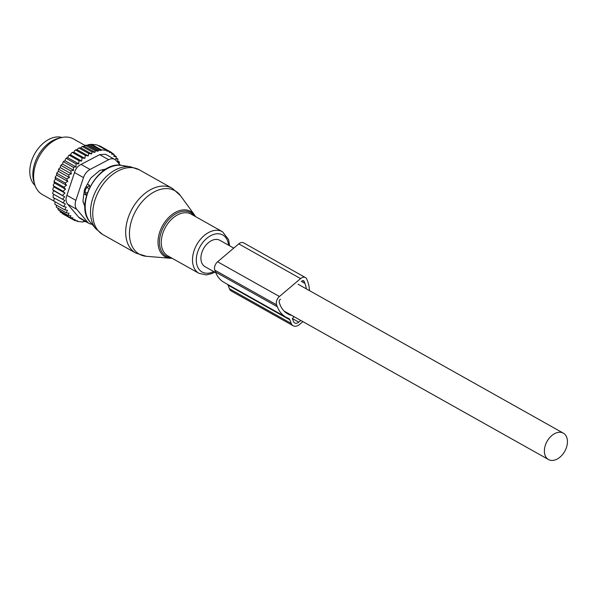 <?xml version="1.0" encoding="UTF-8"?>
<svg xmlns="http://www.w3.org/2000/svg" width="597" height="597" viewBox="0 0 597 597"><rect width="100%" height="100%" fill="white"/><g stroke="black" fill="none" stroke-linecap="round" stroke-linejoin="round"><path stroke-width="0.9" d="M62.036 137.467A27.872 18.686 119.3 0 0 39.865 146.549A27.872 18.686 119.3 0 0 29.85 173.406A27.872 18.686 119.3 0 0 35.066 185.503M83.028 201.062A21.768 14.589 119.3 0 0 84.961 205.584M87.416 184.077L89.505 185.249L87.184 187.271A4.246 2.851 119.3 0 0 85.349 192.749L86.199 195.115L86.684 194.838M101.997 169.884L103.497 170.727M100.938 170.115A21.768 14.589 119.3 0 0 100.475 170.249M89.505 185.249L89.707 187.234M83.886 193.816L86.199 195.115M56.297 205.107L56.379 207.286L66.177 212.786L67.468 210.316L64.715 209.838L54.917 204.338L55.028 201.749M64.715 209.838L66.17 207.144L63.618 206.569L53.82 201.07L54.267 198.189M63.618 206.569L65.312 203.935L53.096 197.525L53.103 195.883L53.917 194.413M52.864 192.174L53.805 190.749L52.82 189.816L64.685 196.853L62.558 199.256L52.76 193.764L52.864 192.174M52.82 189.816L52.999 188.309L54.043 186.973L53.267 185.749L63.058 191.241L64.924 193.077L62.61 195.316M66.483 185.301L55.603 179.197L55.066 178.033A37.693 25.268 -60.7 0 1 55.663 176.257L56.909 175.294L67.789 181.406L65.095 182.951L66.483 185.301L63.894 187.107L65.521 189.212L54.64 183.1L53.521 184.331L53.267 185.749M54.64 183.1L53.969 182.078A37.693 25.268 -60.7 0 1 54.409 180.294L54.096 181.607L63.894 187.107M55.603 179.197L54.409 180.294M56.909 175.294L56.514 174.018A37.693 25.268 -60.7 0 1 57.252 172.272L56.864 173.331L66.655 178.831L67.789 181.406M94.968 152.354L84.237 146.325L85.401 145.287L87.498 145.213L98.147 151.19L95.192 150.787L94.968 152.354L91.953 151.907L91.639 153.936L88.654 153.466L88.259 155.951L85.356 155.466L84.849 158.377L82.095 157.892L81.595 161.056L78.961 160.697L78.722 163.854L76.006 163.832L76.035 166.944L73.267 167.257L73.573 170.294L70.767 170.936L71.356 173.846L68.558 174.809L69.416 177.57L58.536 171.466L57.252 172.272M58.536 171.466L58.29 170.085A37.693 25.268 -60.7 0 1 59.17 168.384L58.767 169.309L68.558 174.809M84.237 146.325L82.155 146.407L80.849 147.877L78.864 147.966L77.789 148.735L77.416 149.862L76.132 149.72L74.461 150.825L73.976 152.272L72.297 152.399L71.2 153.347L70.715 154.944L69.498 154.869A37.693 25.268 -60.7 0 0 68.192 156.145L67.849 157.742L66.58 157.854A37.693 25.268 -60.7 0 0 65.357 159.265L65.163 160.839L63.864 161.13A37.693 25.268 -60.7 0 0 62.745 162.66L62.692 164.182L61.387 164.66A37.693 25.268 -60.7 0 0 60.372 166.279L60.476 167.742L59.17 168.384M57.909 208.144L58.155 209.845L67.954 215.345L69.073 213.271L66.177 212.786M62.558 199.256L64.812 200.488L62.894 203.025M64.685 196.853L53.805 190.749M64.924 193.077L54.043 186.973M53.969 182.078L54.096 181.607M65.095 182.951L55.305 177.451L55.066 178.033M55.663 176.257L55.305 177.451M56.514 174.018L56.864 173.331M58.29 170.085L58.767 169.309M60.372 166.279L61.387 164.66M62.745 162.66L63.864 161.13M65.357 159.265L66.58 157.854M68.192 156.145L69.498 154.869M87.498 145.213L88.505 144.601L91.49 144.325L97.035 144.937L106.833 150.437L101.281 149.825L91.49 144.325M98.162 145.571L99.632 145.832L109.43 151.332L106.744 151.078L106.833 150.437M101.856 147.078L111.87 152.623L111.646 154.19L114.161 154.354L111.811 153.033M119.019 164.063L119.445 162.011L117.482 161.974L117.99 159.063L115.811 158.989L116.214 156.504L113.855 156.384L114.161 154.354M116.214 156.504L114.02 155.272M117.99 159.063L115.982 157.936M119.445 162.011L117.646 161.003M114.676 159.392A10.619 7.119 119.3 0 0 108.639 159.705L90.043 169.458L81.065 164.414L99.662 154.66L105.572 154.28L114.676 159.392A10.619 7.119 119.3 0 1 116.034 160.518L120.549 165.279L119.601 164.75M62.372 213.211L62.498 213.726L72.289 219.226L75.244 219.636L74.737 220.524L72.476 219.256M59.887 210.525L60.207 211.995L70.006 217.495L70.939 215.815L67.954 215.345M98.147 151.19L98.296 150.101L88.505 144.601M101.281 149.825L101.199 150.474L90.893 144.683M109.43 151.332L109.273 152.422L111.87 152.623M85.908 221.674L83.184 221.502L82.879 222.024L77.334 221.412L76.05 220.689M77.334 221.412L77.632 220.89L74.737 220.524M90.043 169.458A10.619 7.119 119.3 0 0 83.49 177.585L75.879 200.353L66.894 195.316L74.513 172.548C75.618 168.705 77.804 165.996 81.065 164.414M34.887 184.973L34.029 182.398A29.708 19.917 -60.7 0 1 58.842 138.198L61.491 137.586A31.85 21.358 119.3 0 0 34.887 184.973A31.85 21.358 119.3 0 0 38.581 191.518A31.85 21.358 119.3 0 0 42.305 194.51L53.812 200.965M84.961 206.734L83.289 202.376A5.306 3.56 119.3 0 1 83.073 200.062L84.281 190.801A5.306 3.56 119.3 0 1 85.132 188.249L89.983 179.391A5.306 3.56 119.3 0 1 91.684 177.287L98.871 171.205A5.306 3.56 119.3 0 1 100.96 170.115L106.251 168.944M75.879 200.353A10.619 7.119 119.3 0 0 76.715 209.301L87.692 222.315L78.714 217.271L79.946 218.33M66.894 195.316C65.513 198.913 65.789 201.898 67.737 204.256L76.715 209.301M85.095 145.474L73.498 138.959A31.85 21.358 119.3 0 0 61.491 137.586M91.848 224.069A10.619 7.119 -60.7 0 1 89.05 223.442A10.619 7.119 -60.7 0 1 87.692 222.315M67.737 204.256L78.714 217.271M101.199 150.474L98.296 150.101M95.192 150.787L85.401 145.287M69.416 177.57L66.655 178.831M65.521 189.212L63.058 191.241M72.289 219.226L73.021 217.942L70.006 217.495M91.953 151.907L82.155 146.407M91.639 153.936L80.849 147.877M88.654 153.466L78.864 147.966M88.259 155.951L77.416 149.862M85.356 155.466L75.565 149.966M84.849 158.377L73.976 152.272M82.095 157.892L72.297 152.399M81.595 161.056L70.715 154.944M78.961 160.697L69.17 155.198M78.722 163.854L67.849 157.742M76.006 163.832L66.215 158.332M76.035 166.944L65.163 160.839M73.267 167.257L63.469 161.765M73.573 170.294L62.692 164.182M70.767 170.936L60.976 165.436M71.356 173.846L60.476 167.742M309.477 290.635A38.484 25.805 119.3 0 0 307.582 281.172L306.858 279.284A6.373 4.269 119.3 0 0 305.44 277.568A6.373 4.269 119.3 0 0 300.589 278.598L279.418 296.5A6.373 4.269 119.3 0 0 276.62 304.866L277.344 306.754A38.484 25.805 119.3 0 0 285.911 317.134A38.484 25.805 119.3 0 0 288.358 318.268A5.306 3.56 119.3 0 1 288.702 318.425A5.306 3.56 119.3 0 1 289.881 319.858L291.269 323.462A8.492 5.694 119.3 0 0 293.157 325.753A8.492 5.694 119.3 0 0 299.627 324.387L302.888 321.634M227.681 284.441A5.306 3.56 119.3 0 1 228.061 285.142L229.442 288.754A8.492 5.694 119.3 0 0 231.33 291.045L293.157 325.753M305.44 277.568L243.621 242.86A6.373 4.269 119.3 0 0 238.763 243.882L217.599 261.792A6.373 4.269 119.3 0 0 214.801 270.157L215.524 272.038A38.484 25.805 119.3 0 0 224.084 282.418L285.911 317.134M284.47 311.462L291.493 315.403A34.768 23.313 119.3 0 1 287.724 313.888A34.768 23.313 119.3 0 1 279.993 304.515L279.269 302.627A2.657 1.776 119.3 0 1 280.433 299.142M306.351 288.873A34.768 23.313 119.3 0 0 304.94 283.411L304.216 281.523A2.657 1.776 119.3 0 0 303.627 280.806A2.657 1.776 119.3 0 0 301.597 281.239M294.008 316.649L292.373 318.529L293.53 321.544A5.306 3.56 119.3 0 0 294.717 322.977A5.306 3.56 119.3 0 0 298.761 322.126L300.754 320.432M233.763 248.121L219.86 240.315A15.126 10.142 119.3 0 0 201.92 252.344A15.126 10.142 119.3 0 0 205.047 266.702L215.801 272.739M545.374 445.175A15.126 10.142 119.3 0 0 548.501 459.533A15.126 10.142 119.3 0 0 566.449 447.504A15.126 10.142 119.3 0 0 563.314 433.146A15.126 10.142 119.3 0 0 545.374 445.175M172.175 258.292L170.13 258.262A26.014 17.44 -60.7 0 1 164.988 256.688A26.014 17.44 -60.7 0 1 162.735 225.36A26.014 17.44 -60.7 0 1 190.697 211.465A26.014 17.44 -60.7 0 1 194.48 214.898L180.466 195.667A36.38 24.387 119.3 0 0 175.175 190.853A36.38 24.387 119.3 0 0 136.071 210.293A36.38 24.387 119.3 0 0 139.22 254.113A36.38 24.387 119.3 0 0 146.414 256.314L135.817 253.098A37.163 24.91 119.3 0 1 135.653 253.001A37.163 24.91 119.3 0 1 132.362 208.375A37.163 24.91 119.3 0 1 172.205 188.294A37.163 24.91 119.3 0 1 172.376 188.391M194.488 216.024A24.992 16.753 119.3 0 0 190.853 212.726A24.992 16.753 119.3 0 0 163.996 226.076A24.992 16.753 119.3 0 0 166.153 256.173A24.992 16.753 119.3 0 0 171.1 257.688M139.444 169.899A37.163 24.91 119.3 0 0 139.273 169.802A37.163 24.91 119.3 0 0 99.43 189.883A37.163 24.91 119.3 0 0 102.714 234.509A37.163 24.91 119.3 0 0 102.885 234.606A37.163 24.91 119.3 0 0 103.057 234.703M191.286 214.226A23.887 16.015 119.3 0 0 191.182 214.166A23.887 16.015 119.3 0 0 165.563 227.076A23.887 16.015 119.3 0 0 167.682 255.762A23.887 16.015 119.3 0 0 167.787 255.829A23.887 16.015 119.3 0 0 167.899 255.889M180.466 195.667L172.466 188.443L139.273 169.802L130.624 166.817A36.618 24.552 119.3 0 0 97.005 188.689A36.618 24.552 119.3 0 0 95.841 228.778L102.624 234.457L135.817 253.098M222.517 231.763A23.887 16.015 119.3 0 0 222.405 231.696A23.887 16.015 119.3 0 0 196.794 244.606A23.887 16.015 119.3 0 0 198.905 273.299A23.887 16.015 119.3 0 0 199.017 273.359L206.308 274.941L212.286 273.426L214.748 272.15M228.539 245.188A21.193 14.209 119.3 0 0 222.927 235.084A21.193 14.209 119.3 0 0 200.152 246.404A21.193 14.209 119.3 0 0 201.98 271.933A21.193 14.209 119.3 0 0 213.726 271.575M130.624 166.817L121.84 165.444A33.417 22.402 119.3 0 0 91.154 185.406A33.417 22.402 119.3 0 0 90.087 221.994L95.841 228.778M88.863 188.995A4.246 1.485 -131 0 0 87.184 187.271L86.028 186.622M84.117 192.055L85.349 192.749A4.246 2.724 -19.8 0 0 87.386 192.674M83.49 177.585L74.513 172.548M108.639 159.705L99.662 154.66M229.442 288.754L291.269 323.462M228.061 285.142L289.881 319.858M215.524 272.038L277.344 306.754M214.801 270.157L276.62 304.866M301.388 281.418L304.94 283.411M302.709 280.68L304.216 281.523M292.381 318.537L298.761 322.126M279.418 296.5L217.599 261.792M300.589 278.598L238.763 243.882M170.13 258.262L146.414 256.314M194.48 214.898L195.57 216.629M167.787 255.829L199.017 273.359M229.569 245.763L228.629 239.688L222.532 231.77L191.182 214.166M121.84 165.444C98.632 160.25 73.573 204.883 90.087 221.994M79.938 218.33L89.05 223.442M284.082 311.074L548.501 459.533M298.067 284.224L563.314 433.146"/></g></svg>
